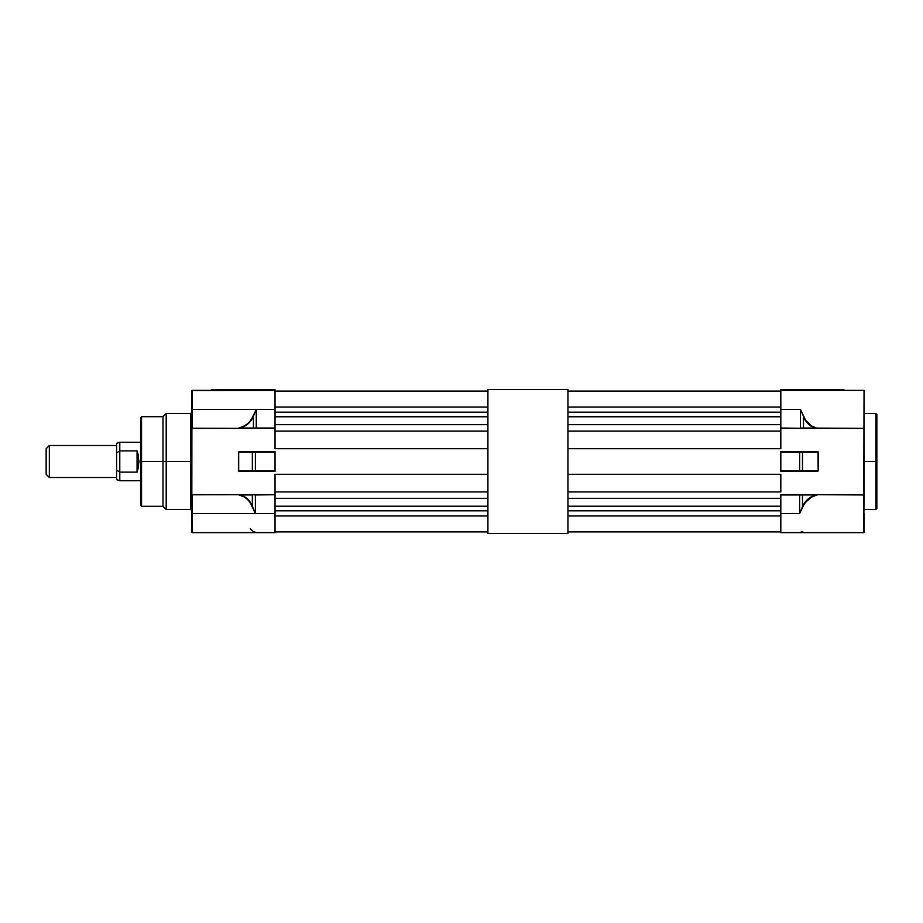 <?xml version="1.0" encoding="UTF-8"?>
<svg xmlns="http://www.w3.org/2000/svg" width="923" height="923" viewBox="0 0 923 923"><rect width="100%" height="100%" fill="white"/><g stroke="black" fill="none" stroke-linecap="round" stroke-linejoin="round"><path stroke-width="1.38" d="M567.933 533.529L567.933 389.471L567.933 533.529L487.909 533.529L487.909 389.471L567.933 389.471L487.909 389.471L487.909 533.529L567.933 533.529M875.892 461.5L875.892 509.519L875.892 461.5L864.043 461.5L875.892 461.5L875.892 413.481L876.85 414.439L876.85 508.561L875.892 413.481L875.892 461.5L876.85 461.5L876.85 508.561L875.892 509.519L875.892 461.5M817.72 494.659L864.043 494.982L864.043 428.341L800.472 428.018L800.472 409.477L800.472 428.018L803.495 428.018L803.495 416.735L803.495 428.018L814.997 428.018L811.305 426.288L805.41 420.507L800.472 409.477L780.812 409.477L780.812 428.018L780.812 389.714L843.553 389.714L844.833 390.36L843.553 389.714L780.812 389.714L780.812 390.36L864.043 390.36L780.812 390.36L780.812 409.477L800.472 409.477L805.641 420.323L811.536 426.011L816.878 428.272L814.997 428.018C809.586 426.057 805.744 422.296 803.495 416.735L803.725 416.608C805.975 422.088 809.817 425.791 815.228 427.718L816.936 428.341L864.043 428.341L864.043 390.36L863.72 532.64L864.043 494.659L817.72 494.659L815.759 495.282C809.517 497.289 805.168 501.131 802.71 506.831L802.491 506.727C804.948 500.924 809.298 497.012 815.54 494.982L817.628 494.728L811.513 497.059L804.821 502.977L799.63 513.523L802.491 506.727L799.63 513.523L780.812 513.523L780.812 532.64L799.63 532.64L802.71 531.44M810.74 497.509L811.536 496.989M780.812 428.018L800.472 428.341L780.812 428.341L780.812 448.693L567.933 448.693L780.812 448.693L780.812 431.087L567.933 431.087L780.812 431.087L780.812 428.018L803.264 428.341L780.812 428.018M780.812 451.901L780.812 471.099L799.63 471.099L780.812 471.099L799.63 470.788L799.63 452.212L780.812 452.212L780.812 470.788L802.491 470.788L802.491 452.212L818.032 452.212L817.328 451.578L818.251 452.212L818.251 470.788L818.032 452.212L818.251 470.788L817.328 471.422L818.032 470.788L802.491 470.788L802.491 452.212L799.63 452.212L799.63 471.099L817.328 471.422L780.812 471.422L818.182 471.03L817.986 451.762L780.812 451.901M817.501 494.659L780.812 494.659L780.812 532.64L800.449 532.571M780.812 532.64L863.72 532.64L864.043 513.523L864.043 532.259M816.832 428.341L803.264 428.341L816.878 428.318M802.491 531.51L800.391 532.571A4.165 4.165 0 0 0 802.491 531.51A4.165 4.165 0 0 1 800.391 532.571M780.812 451.578L817.328 451.578L780.812 451.578M799.63 513.523L799.63 494.982L780.812 494.982L780.812 513.523L799.63 513.523L802.491 506.727L802.491 494.982L815.54 494.982L807.59 499.435L802.491 506.727L802.491 494.982L799.63 494.982L799.63 513.523M817.328 471.099L802.272 471.099L817.328 471.099M802.272 494.659L817.651 494.682L802.272 494.659M780.812 494.982L799.63 494.659L780.812 494.982M876.85 461.5L876.85 414.439L876.85 461.5M815.321 428.134L816.37 428.134M141.542 506.312L162.99 506.312L162.99 461.5L141.542 461.5L141.542 506.312L140.584 505.354L140.584 417.646L140.584 461.5L166.198 461.5L166.198 509.519L190.842 509.519L190.842 461.5L166.198 461.5L191.799 461.5L190.842 461.5L190.842 509.519L190.842 413.481L190.842 461.5L190.842 413.481L191.799 412.523M239.772 494.797L240.891 494.982C246.279 496.955 250.098 500.716 252.348 506.254L252.117 506.369C249.879 500.901 246.06 497.197 240.661 495.282L238.965 494.659L192.122 494.659L192.122 513.523L255.383 513.523L250.214 502.666L247.583 499.493L244.341 496.989L238.353 494.659L252.59 494.659L239.045 494.659L244.572 496.712L247.814 499.262L252.348 506.254L252.348 494.982L240.891 494.982L252.348 494.982L252.348 506.254L255.383 513.523L255.383 494.982L252.59 494.659L275.031 494.659L239.045 494.659L275.031 494.659L275.031 491.913L487.909 491.913L275.031 491.913L275.031 474.307L275.031 491.913M275.031 390.36L192.122 390.36L192.122 409.477L275.031 409.477L275.031 390.36L191.799 390.671L191.892 428.237L238.134 428.341L240.095 427.718C246.383 425.722 250.744 421.869 253.202 416.146L256.271 409.477L253.421 416.261L253.421 428.018L256.271 428.018L256.271 409.477L256.271 428.018L275.031 428.018L275.031 409.477L256.271 409.477L253.421 416.261L253.421 428.018L240.315 428.018L248.31 423.565L253.421 416.261C250.975 422.076 246.603 425.988 240.315 428.018L275.031 428.341L256.271 428.018L275.031 428.341L275.031 390.36M245.518 470.788L239.322 471.099L252.59 471.099L245.518 470.788M252.348 470.788L275.031 470.788L255.383 470.788L255.383 452.212L252.348 452.212L252.348 470.788L252.348 452.212L255.383 451.901L238.861 451.993L252.348 452.212L238.676 452.212L238.676 470.788L252.348 470.788M275.031 452.212L255.383 451.901L275.031 452.212L275.031 470.788L255.383 470.788L255.383 452.212L275.031 452.212L255.383 451.901L238.676 452.212L238.676 470.788L275.031 471.099L275.031 452.212M250.26 528.729L253.202 531.44L256.271 532.64L254.771 532.363M211.332 390.36L275.031 389.714L211.332 389.714L275.031 389.714L211.332 390.36M255.452 532.571L275.031 532.64L256.271 532.64L253.421 531.51M275.031 532.64L275.031 513.523L255.383 513.523L252.348 506.254L255.383 513.523L192.122 513.523L192.122 532.64L275.031 532.64L275.031 494.982L275.031 513.523L255.383 513.523L255.383 494.982L275.031 494.682M275.031 471.422L239.322 471.422L238.434 470.788L238.434 452.212L239.322 451.578L275.031 451.578L238.503 451.97L238.699 471.238L275.031 471.422M253.64 428.341L238.284 428.341M192.122 428.341L238.134 428.341L244.364 425.941L248.091 423.334L251.091 420.011L256.271 409.477L192.122 409.477L192.122 428.341L191.799 390.671L191.799 516.718M191.892 428.237L191.799 532.329L191.892 494.763L239.069 494.659M166.198 413.481L166.198 509.519L166.198 413.481L166.198 461.5L162.99 461.5L162.99 506.312L162.99 416.688L162.99 461.5L162.99 416.688L166.198 413.481L190.842 413.481M141.542 416.688L141.542 506.312L140.584 417.646L141.542 416.688L162.99 416.688M141.542 461.5L141.542 416.688L141.542 461.5M275.031 428.341L275.031 448.693L487.909 448.693L275.031 448.693L275.031 431.087L487.909 431.087L275.031 431.087M487.909 391.075L275.031 391.075L487.909 391.075M487.909 412.189L275.031 412.189L487.909 412.189M275.031 407.043L487.909 407.043L275.031 407.043M275.031 424.684L487.909 424.684L275.031 424.684M487.909 474.307L275.031 474.307L487.909 474.307M487.909 515.957L275.031 515.957L487.909 515.957M275.031 510.811L487.909 510.811L275.031 510.811M487.909 498.316L275.031 498.316L487.909 498.316M275.031 531.925L487.909 531.925L275.031 531.925M487.909 506.231L275.031 506.231L487.909 506.231M487.909 416.769L275.031 416.769L487.909 416.769M49.346 445.497L46.15 448.693L46.15 474.307L49.346 477.503L49.346 445.497L49.346 477.503L116.575 477.503L49.346 477.503L46.15 474.307L46.15 448.693L49.346 445.497L116.575 445.497L49.346 445.497M119.782 442.29L119.782 450.886L137.066 450.886L137.066 472.115L137.066 450.886L138.981 461.5L137.066 472.115L119.782 472.115L119.782 450.886L119.782 472.115L119.782 450.886L116.575 452.905L116.575 470.095L116.575 452.905L119.782 450.886L137.066 450.886L138.496 455.95L138.496 467.05L137.066 472.115L119.782 472.115L119.782 480.71L140.584 480.71L119.782 480.71L116.575 479.672L116.575 470.095L119.782 472.115L119.782 480.71L119.782 472.115L116.575 470.095L116.575 479.672L119.782 480.71L119.782 442.29L119.782 450.886L119.782 442.29L140.584 442.29L119.782 442.29L116.575 443.328L116.575 452.905L116.575 443.328M780.812 474.307L780.812 491.913L780.812 474.307L567.933 474.307L780.812 474.307M780.812 391.075L567.933 391.075L780.812 391.075M780.812 412.189L567.933 412.189L780.812 412.189M567.933 407.043L780.812 407.043L567.933 407.043M567.933 424.684L780.812 424.684L567.933 424.684M780.812 515.957L567.933 515.957L780.812 515.957M567.933 510.811L780.812 510.811L567.933 510.811M780.812 498.316L567.933 498.316L780.812 498.316M567.933 491.913L780.812 491.913L567.933 491.913M567.933 531.925L780.812 531.925L567.933 531.925M780.812 506.231L567.933 506.231L780.812 506.231M780.812 416.769L567.933 416.769L780.812 416.769M864.043 509.519L875.892 509.519M864.043 413.481L875.892 413.481M190.842 509.519L191.799 510.477M162.99 506.312L166.198 509.519"/></g></svg>
